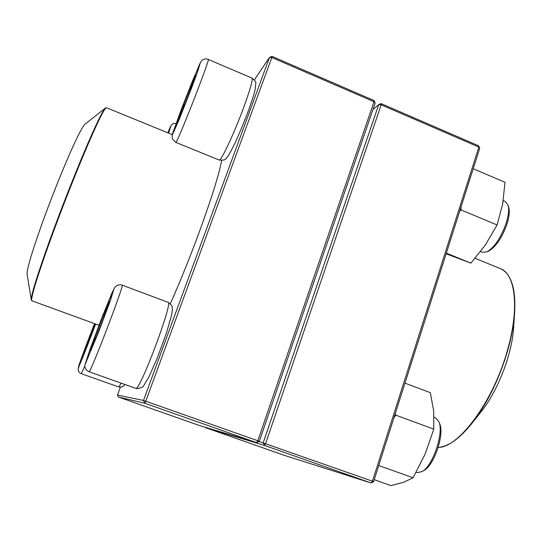 <?xml version="1.0" encoding="UTF-8"?>
<svg xmlns="http://www.w3.org/2000/svg" width="542" height="542" viewBox="0 0 542 542"><rect width="100%" height="100%" fill="white"/><g stroke="black" fill="none" stroke-linecap="round" stroke-linejoin="round"><path stroke-width="0.81" d="M199.558 425.551L256.671 442.665L144.782 403.241L118.42 397.015L199.558 425.551M120.432 387.144L117.492 395.023L143.495 400.457L269.523 57.384L271.84 57.513L272.043 56.388L373.987 100.521L375.159 103.068L259.32 441.323L257.816 440.761L374.027 101.727L271.84 57.513L145.751 401.222L257.816 440.761L256.671 442.665L259.32 441.323M221.678 160.466C219.043 174.429 211.482 198.548 198.982 232.83C189.409 258.703 179.856 282.348 170.337 303.771M272.043 56.388L269.523 57.384L254.354 79.931M373.987 100.521L374.027 101.727L375.159 103.068M117.492 395.023L118.42 397.015M144.782 403.241L145.751 401.222L143.495 400.457L144.782 403.241M189.876 91.476C184.273 106.218 177.39 122.953 177.261 122.201C176.164 122.858 195.127 74.274 195.554 75.345L189.876 91.476M480.585 251.556L482.509 252.342L487.204 251.759C494.9 246.874 501.303 237.105 506.404 222.437C508.606 215.072 509.175 209.347 508.111 205.249L505.327 201.502L503.261 200.628M508.674 207.112L508.762 207.403C509.751 211.238 509.229 216.576 507.177 223.433C502.427 237.084 496.452 246.197 489.257 250.756L488.979 250.892M183.548 107.662L183.108 105.9L177.749 121.401M192.132 85.487L192.003 83.441L183.108 105.9L184.924 104.213M195.574 75.44L192.003 83.441L192.959 83.244M177.668 121.564L177.336 122.14M192.003 83.441L192.769 83.759M183.108 105.9L184.09 106.307M95.365 323.94C91.286 335.308 82.384 357.923 82.391 356.927L94.796 323.73M83.454 354.698L82.465 356.846M89.383 339.861L89.139 338.364L83.15 354.61L83.685 354.17M94.87 323.757L89.139 338.364L90.365 337.3M89.139 338.364L89.857 338.628M90.412 350.579L90.379 350.593C89.254 351.101 108.678 300.431 109.118 301.684C110.514 300.39 91.171 350.959 90.412 350.579M416.195 472.285L417.265 472.651L422.157 471.526C432.862 465.89 443.939 433.072 438.993 421.927L435.49 417.753L434.074 417.232M439.697 423.783L439.826 424.115C444.447 434.555 434.149 465.063 424.142 470.348L423.837 470.524M109.111 301.813L103.305 315.437L104.789 314.631M94.83 340.505L94.213 339.299L90.453 350.532M104.349 315.823L103.305 315.437L94.213 339.299L96.022 337.53M94.213 339.299L95.175 339.644M105.284 108.129L85.148 124.098C83.17 125.527 78.759 133.772 71.93 148.847C62.662 169.422 50.081 201.028 40.772 227.2C31.172 254.55 26.619 270.268 27.1 274.347L31.267 299.712M479.731 413.485L482.102 410.497C498.057 389.983 511.519 355.152 513.498 329.238L513.748 325.437M259.015 441.473L372.429 481.194L478.857 147.085L381.168 104.816L265.627 443.519L264.469 445.416L205.255 427.557L283.635 455.124L371.114 482.983L264.469 445.416L263.216 442.699L378.716 104.606L372.964 109.477M381.101 103.597L381.168 104.816L378.716 104.606L381.101 103.597L478.572 145.791L479.717 148.284L373.614 481.642L372.429 481.194L371.114 482.983L373.614 481.642M205.255 427.557L205.093 427.211M478.572 145.791L479.717 148.284M404.969 383.133L430.341 392.672L433.688 411.121L433.769 429.135L425.111 454.128L413.085 477.766L403.431 482.38L390.978 485.612L374.231 479.697M395.321 413.451L395.653 415.084L433.769 429.135M378.743 465.524L413.085 477.766M395.653 415.084L393.722 418.465M446.134 253.785L470.869 263.127L446.344 253.141M461.161 206.577L460.93 209.883L497.061 224.964L485.368 244.991L470.869 263.127M460.93 209.883L459.623 211.421M473.213 168.725L504.988 182.308L502.671 204.077L497.061 224.964M181.292 109.477L172.498 134.606L179.226 119.342L191.834 87.37L197.105 73.238L200.276 62.967L193.074 79.552L181.292 109.477M251.915 78.048C255.126 80.67 256.407 82.452 255.756 83.393L255.16 89.423C254.632 92.079 251.922 101.069 248.351 110.853C243.541 123.793 237.355 138.264 233.744 145.683C228.385 156.306 227.416 156.997 225.967 158.576C225.75 159.883 223.48 160.364 219.158 160.019C220.709 162.038 234.225 133.332 243.859 107.004C250.329 89.159 253.012 79.505 251.915 78.048L208.243 59.417C210.838 57.567 176.136 146.13 175.771 142.356L172.444 139.009L172.166 135.175L172.573 133.61L181.272 109.531L199.192 65.101C200.892 61.605 202.071 59.877 202.715 59.911C204.544 58.8 206.387 58.638 208.243 59.417M168.528 133.088C171.706 124.179 171.468 124.077 167.81 132.797L171.116 125.493L172.248 124.254C172.729 123.576 174.009 123.291 176.089 123.393M84.904 365.945L81.293 373.716C79.464 372.869 78.394 371.561 78.082 369.786L79.816 362.7L94.545 323.642C88.183 339.726 79.965 361.717 78.583 366.433C76.991 371.69 83.57 355.769 91.137 335.959L95.636 324.035M124.917 384.481C123.488 387.137 119.992 387.394 118.468 386.866C118.854 386.981 119.728 385.735 121.096 383.119M113.935 288.872L100.968 320.173L89.599 350.511L85.372 363.797L98.441 332.463L110.493 300.234L113.935 288.872M168.074 302.321C171.184 304.712 172.525 306.237 172.105 306.887L172.383 309.577L171.509 315.478L166.353 333.296L156.984 358.743L148.745 377.34L143.576 385.857C143.488 386.893 141.347 387.828 137.16 388.641L135.812 388.329C139.789 391.487 173.752 300.749 168.074 302.321L122.14 285.126C125.141 282.551 89.762 375.145 89.017 371.744C85.744 370.003 84.41 367.645 85.013 364.671L89.803 349.922L102.099 317.26L112.187 292.436L114.877 287.233L117.418 285.248C119.213 284.665 120.785 284.625 122.14 285.126M172.295 134.626L106.503 107.756C105.094 107.35 99.721 117.729 90.392 138.901C78.394 166.313 61.185 209.917 48.773 244.469C36.05 280.336 30.433 299.116 31.917 300.803L99.003 325.268M31.917 300.803L31.321 300.038C30.826 295.939 36.89 276.217 49.525 240.878C61.795 206.936 78.258 165.351 89.843 138.894C98.366 119.565 103.597 109.24 105.548 107.919L106.503 107.756M438.166 447.421C458.891 447.909 494.155 400.355 507.908 348.608C519.609 307.029 515.09 273.703 500.395 268.629L475.104 258.304M507.949 275.018C513.674 283.1 515.835 296.555 514.426 315.383C513.531 325.776 511.452 336.914 508.193 348.791C500.042 377.083 488.471 401.283 473.478 421.378L473.478 421.378C461.859 436.263 451.215 444.765 441.54 446.899M500.395 268.629C511.452 273.568 516.133 289.15 514.426 315.383L513.498 329.238M219.158 160.019L175.771 142.356M508.762 207.403L508.111 205.249M489.257 250.756L487.204 251.759M118.468 386.866L81.293 373.716M135.724 388.309L89.017 371.744M439.826 424.115L438.993 421.927M424.142 470.348L422.157 471.526M482.102 410.497L473.478 421.378C460.429 438.031 448.654 446.723 438.16 447.462"/></g></svg>
